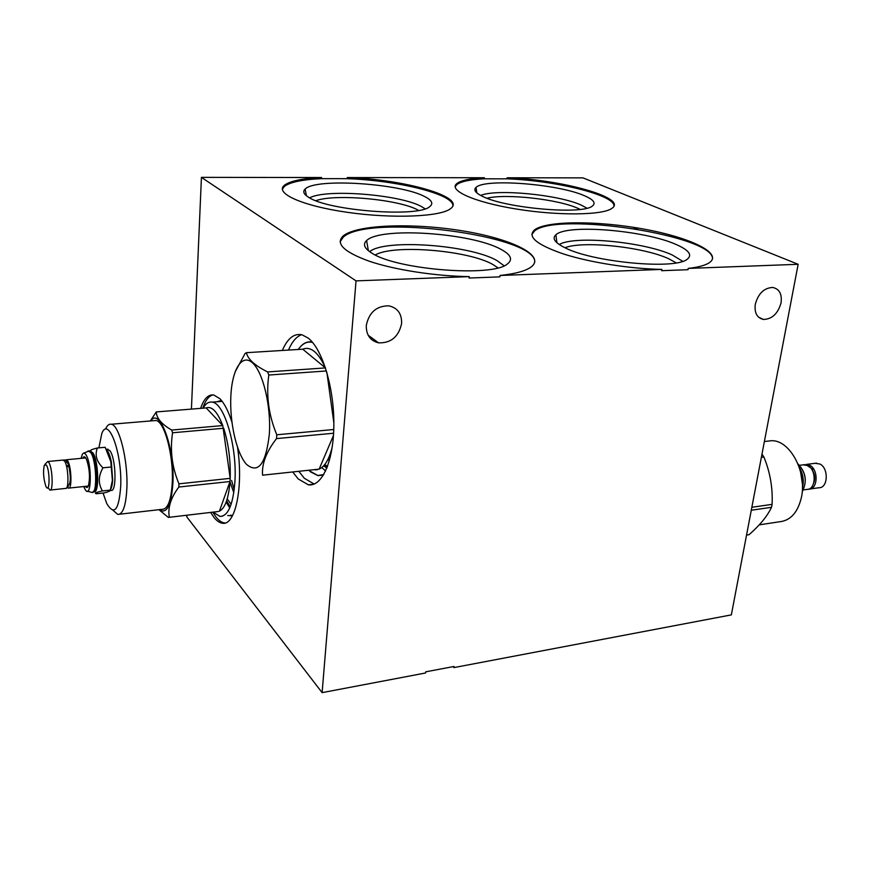 <?xml version="1.0" encoding="UTF-8"?>
<svg xmlns="http://www.w3.org/2000/svg" width="870" height="870" viewBox="0 0 870 870"><rect width="100%" height="100%" fill="white"/><g stroke="black" fill="none" stroke-linecap="round" stroke-linejoin="round"><path stroke-width="1.3" d="M191.422 409.096L201.427 177.36L356.037 280.879L322.117 692.64L186.778 516.867L186.843 515.225M237.543 447.441C243.622 486.874 235.302 525.926 222.535 523.229C219.686 522.913 216.858 521.01 214.031 517.519L210.594 512.419M200.611 408.356C203.971 398.634 208.376 394.186 213.835 395.013L220.001 398.808C224.438 403.43 228.397 411.151 231.877 421.993M282.348 350.469C287.535 338.299 294.125 333.09 302.118 334.841L308.263 338.136C322.291 349.011 334.058 387.509 333.862 424.158C333.786 460.882 322.03 487.08 308.328 484.807L298.182 478.924L292.962 472.269M613.981 205.875C614.546 194.934 554.81 180.438 506.971 178.828L507.09 177.774L582.976 177.871L798.149 264.295L731.344 614.883L453.879 667.605L454.01 666.474L425.713 671.836L425.582 672.978L322.117 692.64M506.971 178.828L484.285 178.807C470.311 179.503 461.176 181.406 456.88 184.538L455.14 186.865M452.889 205.57C453.118 194.01 397.122 180.351 347.184 178.676L347.271 177.556L484.405 177.741L484.285 178.807M347.184 178.676L321.508 178.654C302.488 179.535 290.112 182.113 284.381 186.397L282.348 189.355M201.427 177.36L321.585 177.523L321.508 178.654M366.292 325.434C366.107 334.906 370.207 340.714 378.57 342.856C391.011 343.204 398.699 336.744 401.614 323.51C401.886 313.776 397.644 307.893 388.879 305.838C376.579 305.794 369.054 312.319 366.292 325.434M356.037 280.879L469.245 276.627L469.093 278.041L499.869 276.867L500.032 275.475L661.885 269.406L661.678 270.7L687.996 269.7L688.203 268.417L798.149 264.295M755.301 304.228C754.279 312.917 757.009 317.985 763.49 319.453C772.136 319.149 777.997 313.602 781.053 302.825C782.152 294.017 779.368 288.894 772.701 287.459C764.077 287.905 758.281 293.494 755.301 304.228M323.705 465.754L326.848 468.201M310.188 471.649L318.039 475.672L323.542 474.955M299.682 347.608C303.456 342.954 307.665 341.127 312.297 342.106M314.2 484.057L304.304 478.25L299.062 471.616M288.47 350.088C292.015 341.747 296.365 336.625 301.553 334.7M564.956 247.732C583.02 240.511 643.441 246.95 668.704 258.749L676.207 262.86M682.732 261.304L672.303 255.008C643.767 241.773 574.374 235.259 559.214 244.524M564.619 247.569C554.777 242.621 551.863 238.369 555.876 234.802C566.99 223.797 644.67 230.245 676.262 244.546C689.073 250.19 692.672 255.127 687.061 259.358C674.576 269.95 591.97 262.087 564.619 247.569M712.486 259.01C714.912 235.596 556.3 211.334 534.474 231.039L531.831 234.541M661.885 269.406C630.163 268.83 589.98 262.479 563.543 253.986C536.605 244.709 526.97 236.651 534.626 229.81C546.936 220.621 597.701 220.61 643.495 229.027C689.453 237.271 722.905 252.996 709.594 262.522C705.69 265.263 698.566 267.22 688.203 268.417M469.245 276.627C435.098 276.105 395.056 269.907 369.522 261.315C343.683 251.952 334.993 243.415 343.465 235.694C357.668 224.503 413.413 222.774 462.34 230.833C511.462 238.706 546.306 255.519 531.135 266.992C525.676 270.994 515.312 273.822 500.032 275.475M347.271 177.556C404.409 179.329 466.809 196.968 450.649 208.582C441.025 216.739 393.001 218.881 347.663 212.367C302.194 205.962 274.148 193.129 284.457 185.223C290.188 180.96 302.564 178.393 321.585 177.523M507.09 177.774C561.183 179.459 627.651 197.718 612.099 208.213C603.367 215.281 558.399 215.934 516.204 209.007C473.889 202.177 447.713 190.182 457 183.439C461.285 180.329 470.42 178.426 484.405 177.741M534.745 262.218C537.225 235.4 369.097 213.574 343.367 237.021L340.116 241.74M371.392 252.811C364.28 248.265 362.681 244.187 366.596 240.588C380.19 226.602 471.529 232.834 500.87 249.298C511.016 254.714 513.148 259.63 507.275 264.067C492.246 277.465 395.295 269.635 371.392 252.811M369.619 251.637C385.084 238.663 469.669 244.807 496.911 260.532L504.111 265.774M497.944 267.829L492.975 264.556C468.571 250.342 393.784 244.1 375.285 254.953M308.763 197.37C303.75 194.314 302.532 191.563 305.098 189.105C315.321 177.741 400.798 183.407 424.875 196.674C431.966 200.317 433.586 203.645 429.726 206.636C418.633 217.587 328.555 210.877 308.763 197.37M309.633 197.86C326.054 188.616 400.135 194.543 421.515 206.592L425.093 208.8M418.59 210.399L418.035 210.094C399.21 199.426 335.668 193.499 315.853 200.676M486.993 198.229C505.72 193.412 557.985 199.23 577.832 208.311L580.127 209.387M586.967 208.169L581.051 205.026C558.225 194.619 496.346 188.659 480.675 195.435M482.458 196.326C475.422 192.912 473.28 189.954 476.02 187.431C484.655 178.187 558.105 183.951 584.412 195.717C593.557 199.632 596.2 203.069 592.339 206.038C582.813 214.977 505.329 208.234 482.458 196.326M212.737 512.169L216.184 517.258C219.012 520.749 221.861 522.642 224.71 522.957L225.134 522.99M202.753 408.182C205.418 400.45 208.822 396.013 212.976 394.882M324.76 464.515L327.533 466.44M231.583 480.49L234.215 489.571M229.984 481.86L233.802 492.659M231.115 504.339L227.222 498.88M226.178 502.066L229.745 507.917M203.058 408.16C205.69 403.549 208.735 401.548 212.215 402.147C224.406 403.017 237.282 446.832 234.9 481.719C233.106 504.676 228.125 516.247 219.979 516.432L213.106 512.125M178.959 483.829L178.828 487.037L230.017 481.512C228.647 498.336 225.112 508.221 219.414 511.168L230.017 481.512L230.18 478.359L222.785 425.582C217.478 411.793 211.943 405.909 206.19 407.91L156.263 411.934C156.502 418.198 161.646 424.245 171.694 430.063L172.564 432.771C169.867 450.192 171.999 467.212 178.959 483.829L230.18 478.359C230.713 460.426 228.549 443.722 223.699 428.247L172.564 432.771M150.325 420.971L156.263 411.934M150.782 420.928C159.721 406.769 174.805 447.615 172.902 483.154C171.303 505.72 166.725 514.551 159.167 509.657M206.19 407.91L222.785 425.582L171.694 430.063M217.315 511.625L168.345 517.411L158.938 509.679M178.828 487.037C170.803 497.836 167.627 507.852 169.313 517.084M119.571 514.213L162.125 509.32C167.834 509.265 171.227 500.283 172.282 482.361C173.652 455.314 164.419 421.21 155.915 420.504L153.62 420.688M105.585 428.997C107.195 425.321 109.12 423.733 111.349 424.234C119.179 425.028 127.955 459.719 126.911 487.178C126.085 505.35 123.04 514.431 117.787 514.42L112.969 510.277M98.886 447.843L101.79 433.564C108.239 415.74 122.05 452.356 120.745 485.764C119.005 510.027 114.372 516.008 106.825 503.697L103.03 493.04M110.316 490.441L110.968 490.365C116.95 492.714 116.004 458.022 109.827 450.638L107.108 449.257M107.456 450.856C109.022 453.096 110.338 456.87 111.382 462.187L112.654 479.946C112.36 484.688 111.632 487.929 110.447 489.658M102.954 467.821C98.277 476.042 98.114 483.742 102.464 490.941C95.972 492.366 93.971 493.301 96.472 493.747L104.204 492.92C108.739 491.724 110.773 490.789 110.305 490.104L112.382 480.425L110.805 461.676L105.172 447.278L97.353 447.985C94.699 454.966 96.559 461.578 102.954 467.821L110.827 467.049M102.464 490.941L110.305 490.104M90.523 450.91C89.86 450.258 92.144 449.29 97.353 447.985M93.775 491.778L93.938 491.757C99.604 494.095 98.582 459.915 92.72 452.617L90.143 451.236M90.415 451.584L92.568 454.673C96.407 462.438 97.918 483.459 95.091 489.679L94.101 491.365M92.492 492.376L94.743 490.104C97.625 483.753 96.091 462.285 92.166 454.357L91.067 452.378L88.512 450.943M81.117 458.359L82.258 454.51C83.259 452.672 84.433 452.683 85.771 454.531C92.231 463.057 91.535 500.326 85.184 489.582L83.727 486.537M85.325 486.373C86.521 488.005 87.544 487.842 88.392 485.862C90.273 477.608 89.632 468.756 86.467 459.316L85.706 457.935C84.553 456.326 83.553 456.424 82.715 458.207M85.695 457.914L85.151 457.979M65.315 460.339L66.435 459.751L67.588 460.796C71.449 465.972 72.232 489.777 68.512 488.124L67.882 487.744M69.034 488.07L88.305 486.069M67.914 485.612L68.306 485.58C70.807 483.241 70.981 476.793 68.839 466.244M66.185 462.318L65.544 463.014M66.653 466.766L68.534 466.592L68.784 465.591L66.435 465.852M66.696 487.744L67.816 487.776L68.306 485.59L67.447 485.688M45.153 464.145L47.752 461.513L48.861 462.568C52.581 467.799 53.429 491.757 49.862 490.071L65.533 488.429C69.241 490.093 68.436 466.266 64.597 461.078L62.901 460.089M49.862 490.071L48.002 487.537M46.382 465.037C50.047 470.431 49.873 493.616 46.24 486.961L45.882 486.276C43.446 478.717 42.934 471.671 44.316 465.135L46.382 465.037M218.37 511.506L168.345 517.411M327.305 467.038L324.412 464.95M321.802 467.527L325.619 471.029M323.781 474.552L317.8 475.488L309.002 470.561M298.279 349.479C302.401 343.53 307.099 341.171 312.384 342.41L312.602 342.465M234.954 372.219L245.09 353.47L246.395 352.687L302.738 349.196C310.731 346.075 318.3 352.306 325.445 367.912L325.597 368.271M333.862 422.874L326.881 372.469M326.435 370.957L268.808 375.035C265.981 395.295 268.645 415.218 276.791 434.782L333.765 429.508M333.601 433.227L276.54 438.6C266.34 451.693 261.674 463.884 262.566 475.183L319.127 469.137L333.46 435.489M276.791 434.782L276.54 438.6M269.341 434.163C265.916 463.971 258.336 474.063 246.601 464.449C236.52 453.553 229.43 421.95 230.876 395.665C232.17 369.239 242.012 353.231 252.496 362.855C263.001 372.055 271.222 406.192 269.341 434.163M332.253 446.952C329.23 459.132 324.858 466.527 319.127 469.137L262.566 475.183M317.67 469.626L315.136 469.898M246.395 352.687C247.841 359.245 254.932 365.65 267.645 371.936L325.445 367.912L302.738 349.196M267.645 371.936L268.808 375.035M746.558 535.072L749.081 534.68C759.88 525.241 767.351 516.117 771.505 507.308L751.288 510.244M771.505 507.308L772.082 504.361C772.875 488.059 770.157 472.29 763.914 457.044L761.979 454.118M759.216 524.86L779.455 521.782C790.438 520.662 797.746 512.582 801.39 497.531C807.273 472.084 789.906 439.905 771.549 440.709L766.698 441.264M802.347 483.535L800.53 471.66M799.66 468.604C802.716 474.346 803.652 480.381 802.434 486.7M802.227 491.659C807.382 481.512 805.968 472.269 797.964 463.917M803.249 489.93L806.968 489.408C815.919 489.853 816.767 469.963 807.947 465.602L803.13 464.83M813.754 482.948C815.342 478.652 814.896 474.422 812.428 470.257M811.819 469.506L812.797 469.332L812.308 470.355M804.815 464.656L809.894 465.352C818.724 469.702 817.865 489.582 808.904 489.147L808.578 489.136M810.209 488.962L819.007 487.733C828.001 488.157 828.882 468.375 820.018 464.047L815.179 463.286M751.854 507.275L772.082 504.361M763.914 457.044L761.359 457.359M230.746 515.138L231.42 515.247M219.697 401.559L221.872 400.961M216.782 401.788L221.437 400.417M227.733 515.508L232.41 515.866M88.077 450.975L90.6 452.422C96.559 459.882 97.614 494.802 91.85 492.409L87.326 491.148M330.306 457.152L329.36 456.25M329.382 460.708L327.903 459.48M802.423 487.95C804.184 480.719 803.13 473.878 799.269 467.418M368.151 335.222L378.57 342.856M758.531 317.158L763.49 319.453M632.958 227.244L637.405 229.158M308.328 484.807L313.874 484.177M556.909 242.752L555.876 234.802M534.626 229.81L534.474 231.039M343.465 235.694L343.367 237.021M368.38 250.701L366.596 240.588M284.457 185.223L284.381 186.397M306.381 195.739L305.098 189.105M476.847 192.922L476.02 187.431M457 183.439L456.88 184.538M222.535 523.229L224.71 522.957M222.687 516.106L219.979 516.432M222.176 401.364L212.215 402.147M155.915 420.504L111.349 424.234M108.021 449.17L106.488 449.311M111.382 462.187L110.805 461.676M91.002 451.16L90.034 451.247M89.316 450.888L83.248 453.313M66.435 459.751L85.706 457.924M67.653 487.82L66.631 487.831M64.065 460.415C65.152 458.958 66.718 460.687 68.784 465.591M47.752 461.513L63.456 460.034M230.224 506.775L226.624 500.794M322.9 474.933L317.8 475.488M764.371 441.536L771.549 440.709M798.029 464.047C805.903 472.486 807.306 481.708 802.227 491.691M804.543 464.656L799.389 465.319M812.797 469.332L806.294 464.895M816.593 463.112L806.479 464.406"/></g></svg>

